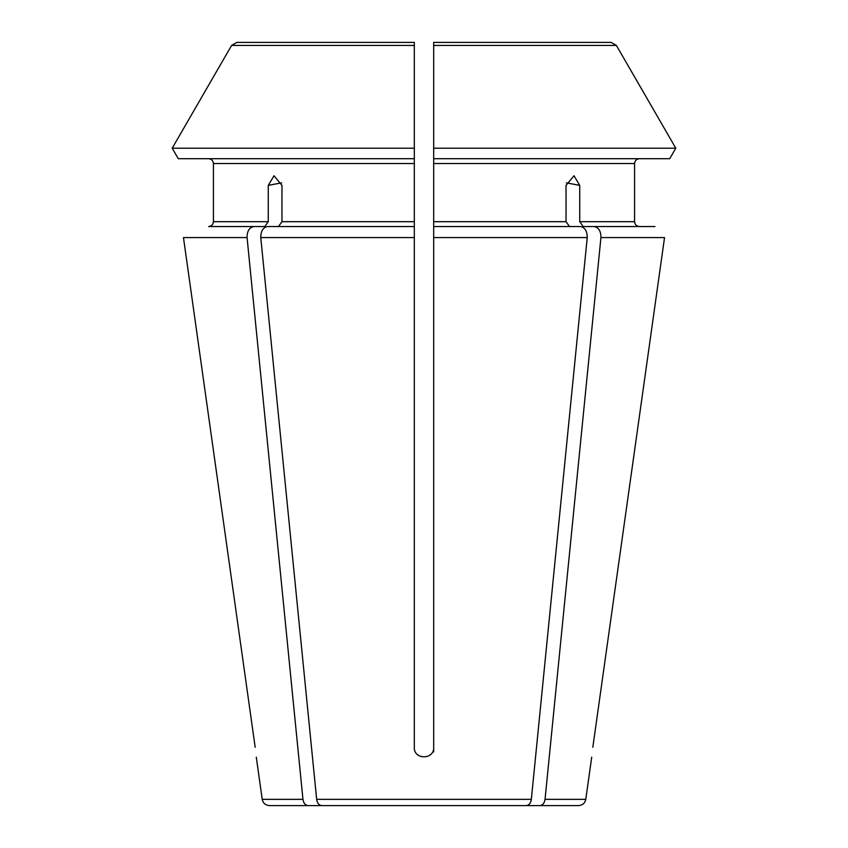 <?xml version="1.0" encoding="UTF-8"?>
<svg xmlns="http://www.w3.org/2000/svg" width="848" height="848" viewBox="0 0 848 848"><rect width="100%" height="100%" fill="white"/><g stroke="black" fill="none" stroke-linecap="round" stroke-linejoin="round"><path stroke-width="1.27" d="M281.663 182.85A1504.596 1063.911 90 0 0 268.254 185.415L268.254 221.688L264.82 226.533L253.849 226.533C249.344 227.455 247.075 231.133 247.065 237.578L302.959 799.346C303.584 803.162 305.291 805.25 308.057 805.6L321.763 805.6C318.996 805.25 317.29 803.162 316.664 799.346L260.771 237.578C260.781 231.133 263.05 227.455 267.555 226.533L414.312 226.533L414.312 221.688L281.96 221.688L278.526 226.533M268.254 185.415L274.01 175.769L281.96 185.415L281.96 221.688M675.792 148.209L669.729 158.693L675.792 148.209A521528.904 521528.904 0 0 0 616.39 45.432A521528.893 521528.893 0 0 1 675.792 148.209L433.688 148.209L433.688 158.693L433.688 42.4L433.688 52.088L433.688 42.4L611.143 42.4L433.688 42.4L433.688 45.432L616.39 45.432L611.143 42.4L532.714 42.4M669.729 158.693L433.688 158.693L433.688 163.547L634.569 163.547C634.898 160.643 636.519 159.032 639.413 158.693C636.519 159.032 634.898 160.643 634.569 163.547L634.569 221.688C634.898 224.582 636.519 226.204 639.413 226.533L583.18 226.533L579.746 221.688L579.746 185.415L573.99 175.769L566.04 185.415L566.04 221.688L569.474 226.533L433.688 226.533L433.688 747.268C434.43 759.946 413.591 759.978 414.312 747.268L414.312 226.533L414.312 237.578L260.771 237.578M433.688 737.76L433.688 751.911M414.312 42.4L236.857 42.4L414.312 42.4L414.312 158.693L414.312 148.209L172.208 148.209A512414.833 512414.833 0 0 1 231.61 45.432L414.312 45.432M253.849 226.533L208.587 226.533C211.481 226.204 213.102 224.582 213.431 221.688L213.431 163.547L414.312 163.547L414.312 158.693L178.271 158.693L172.208 148.209A512414.823 512414.823 0 0 1 231.61 45.432L236.857 42.4M414.312 163.547L414.312 221.688M414.312 737.76L414.312 747.268M414.312 226.533L414.312 237.578M433.688 163.547L433.688 226.533L580.445 226.533C584.95 227.455 587.219 231.133 587.229 237.578L531.336 799.346C530.71 803.162 529.004 805.25 526.237 805.6L321.763 805.6M255.174 747.268L183.465 237.578L255.174 747.268C256.658 759.956 256.658 759.956 255.174 747.268M213.431 163.547C213.102 160.643 211.481 159.032 208.587 158.693C211.481 159.032 213.102 160.643 213.431 163.547L213.431 221.688C213.102 224.582 211.481 226.204 208.587 226.533M664.535 237.578L592.826 747.268C591.342 759.956 591.342 759.956 592.826 747.268L664.535 237.578L600.935 237.578L545.041 799.346C544.416 803.162 542.709 805.25 539.943 805.6L521.393 805.6M178.271 158.693L172.208 148.209M545.041 799.346L585.788 799.346C584.972 803.173 582.576 805.261 578.59 805.6L539.943 805.6M579.746 221.688L634.569 221.688C634.898 224.582 636.519 226.204 639.413 226.533L583.18 226.533M639.413 226.533L654.932 226.533M308.057 805.6L269.41 805.6C265.424 805.261 263.028 803.173 262.212 799.346L256.287 757.147M507.687 805.6L526.237 805.6L507.687 805.6M594.151 226.533C598.656 227.455 600.925 231.133 600.935 237.578M433.688 226.533L433.688 237.578L587.229 237.578M579.746 185.415A1504.596 1063.911 -90 0 0 566.337 182.85M531.336 799.346L316.664 799.346M566.04 221.688L433.688 221.688M302.959 799.346L262.212 799.346M247.065 237.578L183.465 237.578M268.254 221.688L213.431 221.688M585.788 799.346L591.713 757.147"/></g></svg>
